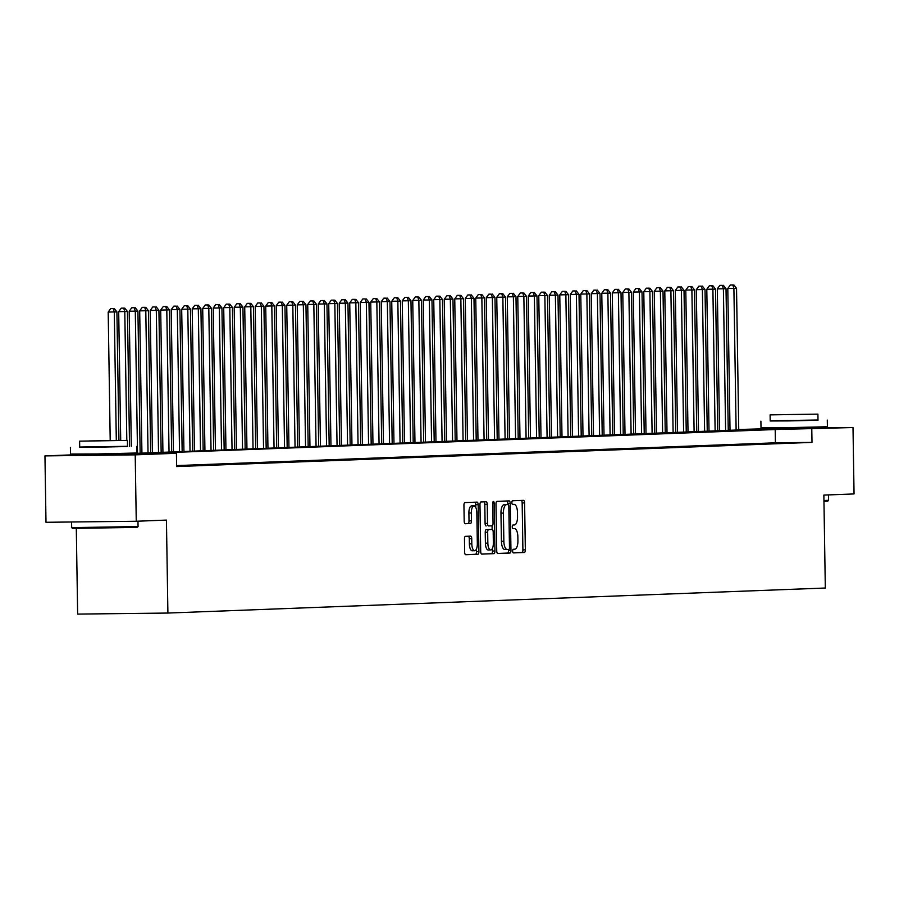 <?xml version="1.0" encoding="UTF-8"?>
<svg xmlns="http://www.w3.org/2000/svg" width="899" height="899" viewBox="0 0 899 899"><rect width="100%" height="100%" fill="white"/><g stroke="black" fill="none" stroke-linecap="round" stroke-linejoin="round"><path stroke-width="1.35" d="M512.644 551.109A1.82 0.719 89.3 0 0 513.385 552.907A1.82 0.719 89.3 0 0 513.396 552.907L524.353 552.492A2.607 1.034 89.3 0 0 525.342 549.84L524.6 502.923A2.607 1.034 89.3 0 0 523.544 500.35L512.576 500.777A1.82 0.719 89.3 0 0 511.879 502.62A1.82 0.719 89.3 0 0 512.632 504.418L514.048 504.373A8.338 3.304 89.3 0 1 514.082 504.361A8.338 3.304 89.3 0 1 517.487 512.587L517.543 516.498A8.338 3.304 89.3 0 1 514.374 524.96L512.958 525.016A1.82 0.719 89.3 0 0 512.261 526.87A1.82 0.719 89.3 0 0 513.003 528.668A1.82 0.719 89.3 0 0 513.014 528.668L514.43 528.612A8.338 3.304 89.3 0 0 514.43 528.612A8.338 3.304 89.3 0 1 517.858 536.827L517.925 540.737A8.338 3.304 89.3 0 1 514.756 549.199L513.34 549.255A1.82 0.719 89.3 0 0 512.644 551.109M121.792 454.478L85.675 455.04M812.28 428.194L776.163 428.767M465.457 536.343A2.607 1.034 89.3 0 0 464.468 538.984L464.671 552.155A2.607 1.034 89.3 0 0 465.738 554.717L477.908 554.256A2.607 1.034 89.3 0 0 478.897 551.615L478.167 504.687A2.607 1.034 89.3 0 0 477.099 502.125L464.929 502.586A2.607 1.034 89.3 0 0 463.94 505.227L464.187 521.128A2.607 1.034 89.3 0 0 465.244 523.701L470.469 523.499A2.607 1.034 89.3 0 0 471.458 520.858L471.334 512.969A6.978 2.753 89.3 0 1 474.009 505.89A6.978 2.753 89.3 0 1 476.841 512.756L477.335 543.648A6.978 2.753 89.3 0 1 474.65 550.727A6.978 2.753 89.3 0 1 471.818 543.861L471.739 538.715A2.607 1.034 89.3 0 0 470.671 536.141L465.457 536.343M812.28 428.014L853.005 427.542L854.05 493.933L823.855 495.079L825.316 588.025L167.899 613.051L166.439 520.094L136.255 521.251L135.21 454.849L44.95 455.894L85.663 454.343M853.005 427.542L775.196 429.531L139.839 453.703L176.429 453.287L135.21 454.849M176.429 453.287L176.631 466.559L811.999 442.387L811.786 429.104M496.731 550.93A2.607 1.034 89.3 0 0 497.799 553.503A2.607 1.034 89.3 0 0 497.81 553.503L509.969 553.042A2.607 1.034 89.3 0 0 510.958 550.39L510.216 503.474A2.607 1.034 89.3 0 0 509.16 500.9L496.99 501.361A2.607 1.034 89.3 0 0 496.001 504.013L496.731 550.93M481.549 554.054L493.944 553.649L481.774 554.11A2.607 1.034 89.3 0 0 481.774 554.11L481.774 554.11A2.607 1.034 89.3 0 1 480.707 551.548L479.965 504.62A2.607 1.034 89.3 0 1 480.954 501.979L486.168 501.777A2.607 1.034 89.3 0 1 487.236 504.339L487.528 523.375A2.607 1.034 89.3 0 0 488.595 525.937A2.607 1.034 89.3 0 0 488.607 525.937L492.056 525.814A2.607 1.034 89.3 0 0 493.045 523.162L492.742 503.35L494.18 503.294A1.82 0.719 89.3 0 0 493.439 501.496A1.82 0.719 89.3 0 0 492.742 503.35M494.18 503.294L494.933 550.997A2.607 1.034 89.3 0 1 493.944 553.649M783.287 443.005L789.58 442.769L783.287 443.005M772.78 443.409L779.085 443.173L772.78 443.409M762.285 443.814L768.578 443.567L762.285 443.814M751.778 444.207L758.082 443.971L751.778 444.207M741.282 444.612L747.575 444.364L741.282 444.612M730.775 445.005L737.079 444.769L730.775 445.005M720.268 445.41L726.572 445.162L720.268 445.41M709.772 445.803L716.076 445.567L709.772 445.803M699.265 446.207L705.569 445.971L699.265 446.207M688.769 446.601L695.073 446.365L688.769 446.601M678.262 447.005L684.566 446.769L678.262 447.005M667.766 447.41L674.059 447.163L667.766 447.41M657.259 447.803L663.563 447.567L657.259 447.803M646.763 448.208L653.056 447.96L646.763 448.208M636.256 448.601L642.56 448.365L636.256 448.601M625.76 449.006L632.053 448.77L625.76 449.006M615.253 449.399L621.557 449.163L615.253 449.399M604.757 449.803L611.05 449.567L604.757 449.803M594.25 450.208L600.554 449.961L594.25 450.208M583.743 450.601L590.047 450.365L583.743 450.601M573.247 451.006L579.552 450.759L573.247 451.006M562.74 451.399L569.045 451.163L562.74 451.399M552.244 451.804L558.549 451.556L552.244 451.804M541.737 452.197L548.042 451.961L541.737 452.197M531.242 452.602L537.546 452.366L531.242 452.602M520.735 452.995L527.039 452.759L520.735 452.995M510.239 453.399L516.532 453.163L510.239 453.399M499.732 453.804L506.036 453.557L499.732 453.804M489.236 454.197L495.529 453.961L489.236 454.197M478.729 454.602L485.033 454.355L478.729 454.602M468.233 454.995L474.526 454.759L468.233 454.995M457.726 455.4L464.03 455.164L457.726 455.4M447.23 455.793L453.523 455.557L447.23 455.793M436.723 456.198L443.027 455.962L436.723 456.198M426.216 456.602L432.52 456.355L426.216 456.602M415.72 456.995L422.024 456.759L415.72 456.995M405.213 457.4L411.517 457.153L405.213 457.4M394.717 457.793L401.021 457.557L394.717 457.793M384.21 458.198L390.514 457.951L384.21 458.198M373.714 458.591L380.019 458.355L373.714 458.591M363.207 458.996L369.511 458.76L363.207 458.996M352.711 459.389L359.004 459.153L352.711 459.389M342.204 459.794L348.509 459.558L342.204 459.794M331.709 460.198L338.002 459.951L331.709 460.198M321.201 460.591L327.506 460.355L321.201 460.591M310.706 460.996L316.999 460.749L310.706 460.996M300.199 461.389L306.503 461.153L300.199 461.389M289.703 461.794L295.996 461.558L289.703 461.794M279.196 462.187L285.5 461.951L279.196 462.187M268.689 462.592L274.993 462.356L268.689 462.592M258.193 462.996L264.497 462.749L258.193 462.996M247.686 463.39L253.99 463.154L247.686 463.39M237.19 463.794L243.494 463.547L237.19 463.794M226.683 464.187L232.987 463.951L226.683 464.187M216.187 464.592L222.491 464.345L216.187 464.592M205.68 464.985L211.984 464.749L205.68 464.985M195.184 465.39L201.477 465.154L195.184 465.39M184.677 465.783L190.981 465.547L184.677 465.783M176.631 466.098L180.474 465.952L176.631 465.997M811.999 442.387L775.41 442.814L176.62 465.592M76.303 528.488L77.651 614.096L167.899 613.051M738.742 429.497L776.163 428.43M136.255 521.251L45.995 522.285L44.95 455.894M728.235 429.891L730.022 429.823M121.781 453.916L738.753 429.947M730.022 430.048L728.246 430.07M775.41 442.814L775.196 429.531M513.205 552.851L521.914 552.514A2.607 1.034 89.3 0 0 522.903 549.873L522.162 502.946A2.607 1.034 89.3 0 0 521.319 500.44M507.8 504.597L507.778 503.496A2.607 1.034 89.3 0 0 506.935 500.99M497.574 553.447L507.53 553.065A2.607 1.034 89.3 0 0 508.519 550.424L508.508 549.446M508.778 549.435A1.82 0.719 89.3 0 0 509.475 547.581L508.823 506.395A1.82 0.719 89.3 0 0 508.081 504.597A1.82 0.719 89.3 0 0 508.07 504.597L506.575 504.654A8.338 3.304 89.3 0 0 503.406 513.115L503.856 541.277A8.338 3.304 89.3 0 0 507.25 549.491A8.338 3.304 89.3 0 0 507.283 549.491L508.778 549.435M507.216 549.491L504.845 549.514A8.338 3.304 89.3 0 1 504.811 549.514A8.338 3.304 89.3 0 1 501.417 541.299L500.968 513.149A8.338 3.304 89.3 0 1 504.137 504.676L505.631 504.62A1.82 0.719 89.3 0 0 505.643 504.62A1.82 0.719 89.3 0 0 505.631 504.62L508.07 504.597M486.157 525.971L486.168 525.971A2.607 1.034 89.3 0 1 486.157 525.971A2.607 1.034 89.3 0 1 485.089 523.398L484.797 504.373A2.607 1.034 89.3 0 0 483.954 501.867M492.09 525.803L492.146 529.455A2.607 1.034 89.3 0 0 492.113 529.455L488.663 529.59A2.607 1.034 89.3 0 0 487.674 532.242L487.842 543.12A6.978 2.753 89.3 0 0 490.685 549.986A6.978 2.753 89.3 0 0 493.36 542.906L493.191 532.028A2.607 1.034 89.3 0 0 492.124 529.455L489.685 529.489A2.607 1.034 89.3 0 0 489.685 529.489A2.607 1.034 89.3 0 0 489.674 529.489L492.113 529.455M492.45 548.311L492.495 551.031L494.933 550.997M489.674 529.489L486.224 529.623A2.607 1.034 89.3 0 0 485.235 532.264L485.404 543.153A6.978 2.753 89.3 0 0 488.247 550.019L490.685 549.986M491.506 553.672A2.607 1.034 89.3 0 0 492.495 551.031M474.65 550.727L472.211 550.761A6.978 2.753 89.3 0 1 469.379 543.884L469.3 538.737A2.607 1.034 89.3 0 0 468.458 536.231M474.009 505.89L471.57 505.923A6.978 2.753 89.3 0 0 468.896 513.003L471.334 512.969M465.03 523.645L468.031 523.533A2.607 1.034 89.3 0 0 469.02 520.881L468.896 513.003M475.762 507.441L475.728 504.721A2.607 1.034 89.3 0 0 474.886 502.204M465.513 554.661L475.47 554.29A2.607 1.034 89.3 0 0 476.459 551.638L476.425 549.053M738.753 430.464L736.528 288.309L727.797 288.478L730.033 430.801M732.797 284.949L730.359 284.983L732.797 284.949L733.899 288.41L736.135 430.565M733.854 284.904L736.528 288.309M727.797 288.478L730.359 284.983M823.945 500.529L828.552 500.293L827.777 501.103L823.956 501.305M828.552 500.293L828.473 494.899M770.196 420.766L818 420.013M760.902 421.137L761.004 427.778L787.502 427.666L827.406 426.733L827.294 420.091M817.91 414.124L818 420.238L789.277 420.912L770.196 420.99L770.106 414.877L817.91 414.124L770.106 414.877M779.86 414.664L809.403 414.259L779.86 414.664M137.277 527.387L72.482 528.398L71.673 527.612L138.064 526.567L137.277 527.387M79.696 447.039L127.501 446.286M70.403 447.41L70.515 454.051L97.013 453.95L136.906 453.006L136.805 446.365M127.411 440.409L127.512 446.511L98.778 447.185L79.708 447.264L79.606 441.151L127.411 440.409L79.606 441.151M89.361 440.948L118.915 440.544L89.361 440.948M728.257 430.868L726.021 288.714L717.301 288.882L719.537 431.194M722.302 285.354L719.863 285.376L722.302 285.354L723.392 288.815L725.628 430.969M723.347 285.309L726.021 288.714M717.301 288.882L719.863 285.376M717.75 431.262L715.514 289.107L706.794 289.276L709.03 431.599M711.794 285.747L709.356 285.781L711.794 285.747L712.896 289.208L715.132 431.363M712.851 285.713L715.514 289.107M706.794 289.276L709.356 285.781M707.255 431.666L705.018 289.512L696.298 289.68L698.534 431.992M701.299 286.152L698.86 286.174L701.299 286.152L702.389 289.613L704.625 431.767M702.344 286.107L705.018 289.512M696.298 289.68L698.86 286.174M696.747 432.059L694.511 289.905L685.791 290.085L688.027 432.397M690.792 286.545L688.353 286.579L690.792 286.545L691.893 290.006L694.118 432.161M691.848 286.511L694.511 289.905M685.791 290.085L688.353 286.579M686.252 432.464L684.015 290.31L675.295 290.478L677.52 432.79M680.296 286.95L677.857 286.972L680.296 286.95L681.386 290.411L683.622 432.565M681.341 286.905L684.015 290.31M675.295 290.478L677.857 286.972M675.745 432.857L673.508 290.703L664.788 290.883L667.024 433.194M669.789 287.343L667.35 287.377L669.789 287.343L670.89 290.804L673.115 432.958M670.845 287.309L673.508 290.703M664.788 290.883L667.35 287.377M665.249 433.262L663.013 291.107L654.281 291.276L656.517 433.599M659.293 287.747L656.854 287.77L659.293 287.747L660.383 291.209L662.619 433.363M660.338 287.702L663.013 291.107M654.281 291.276L656.854 287.77M654.742 433.666L652.505 291.512L643.785 291.681L646.021 433.992M648.786 288.141L646.347 288.174L648.786 288.141L649.887 291.602L652.112 433.756M649.842 288.107L652.505 291.512M643.785 291.681L646.347 288.174M644.235 434.06L642.01 291.905L633.278 292.074L635.514 434.397M638.29 288.545L635.84 288.579L638.29 288.545L639.38 292.006L641.616 434.161M639.335 288.5L642.01 291.905M633.278 292.074L635.84 288.579M633.739 434.464L631.503 292.31L622.782 292.478L625.019 434.79M627.783 288.95L625.344 288.972L627.783 288.95L628.884 292.411L631.109 434.565M628.828 288.905L631.503 292.31M622.782 292.478L625.344 288.972M623.232 434.858L621.007 292.703L612.275 292.872L614.511 435.195M617.276 289.343L614.837 289.377L617.276 289.343L618.377 292.804L620.613 434.959M618.332 289.309L621.007 292.703M612.275 292.872L614.837 289.377M612.736 435.262L610.5 293.108L601.779 293.276L604.016 435.588M606.78 289.748L604.342 289.77L606.78 289.748L607.87 293.209L610.106 435.363M607.825 289.703L610.5 293.108M601.779 293.276L604.342 289.77M602.229 435.655L600.004 293.501L591.272 293.681L593.509 435.993M596.273 290.141L593.834 290.175L596.273 290.141L597.374 293.602L599.611 435.757M597.329 290.107L600.004 293.501M591.272 293.681L593.834 290.175M591.733 436.06L589.497 293.906L580.776 294.074L583.013 436.386M585.777 290.546L583.339 290.568L585.777 290.546L586.867 294.007L589.103 436.161M586.822 290.501L589.497 293.906M580.776 294.074L583.339 290.568M581.226 436.464L579.001 294.31L570.269 294.479L572.506 436.79M575.27 290.939L572.832 290.973L575.27 290.939L576.371 294.4L578.608 436.554M576.326 290.905L579.001 294.31M570.269 294.479L572.832 290.973M570.73 436.858L568.494 294.703L559.774 294.872L562.01 437.195M564.774 291.343L562.336 291.377L564.774 291.343L565.864 294.805L568.101 436.959M565.819 291.298L568.494 294.703M559.774 294.872L562.336 291.377M560.223 437.262L557.987 295.108L549.267 295.277L551.503 437.588M554.267 291.748L551.829 291.77L554.267 291.748L555.368 295.209L557.605 437.363M555.324 291.703L557.987 295.108M549.267 295.277L551.829 291.77M549.727 437.656L547.491 295.501L538.771 295.67L541.007 437.993M543.771 292.141L541.333 292.175L543.771 292.141L544.861 295.602L547.098 437.757M544.816 292.108L547.491 295.501M538.771 295.67L541.333 292.175M539.22 438.06L536.984 295.906L528.264 296.074L530.5 438.386M533.264 292.546L530.826 292.568L533.264 292.546L534.366 296.007L536.591 438.161M534.321 292.501L536.984 295.906M528.264 296.074L530.826 292.568M528.724 438.454L526.488 296.299L517.768 296.479L519.993 438.791M522.769 292.939L520.33 292.973L522.769 292.939L523.859 296.4L526.095 438.555M523.814 292.905L526.488 296.299M517.768 296.479L520.33 292.973M518.217 438.858L515.981 296.704L507.261 296.872L509.497 439.184M512.261 293.344L509.823 293.366L512.261 293.344L513.363 296.805L515.588 438.959M513.318 293.299L515.981 296.704M507.261 296.872L509.823 293.366M507.71 439.251L505.485 297.097L496.754 297.277L498.99 439.589M501.766 293.737L499.327 293.771L501.766 293.737L502.856 297.198L505.092 439.353M502.811 293.703L505.485 297.097M496.754 297.277L499.327 293.771M497.214 439.656L494.978 297.502L486.258 297.67L488.494 439.993M491.259 294.142L488.82 294.164L491.259 294.142L492.36 297.603L494.585 439.757M492.315 294.097L494.978 297.502M486.258 297.67L488.82 294.164M486.707 440.061L484.482 297.906L475.751 298.075L477.987 440.386M480.763 294.535L478.313 294.569L480.763 294.535L481.853 297.996L484.089 440.15M481.808 294.501L484.482 297.906M475.751 298.075L478.313 294.569M476.212 440.454L473.975 298.299L465.255 298.468L467.491 440.791M470.256 294.939L467.817 294.973L470.256 294.939L471.357 298.401L473.582 440.555M471.301 294.894L473.975 298.299M465.255 298.468L467.817 294.973M465.704 440.858L463.479 298.704L454.748 298.873L456.984 441.184M459.749 295.344L457.31 295.366L459.749 295.344L460.85 298.805L463.086 440.959M460.805 295.299L463.479 298.704M454.748 298.873L457.31 295.366M455.209 441.252L452.972 299.097L444.252 299.266L446.488 441.589M449.253 295.737L446.814 295.771L449.253 295.737L450.343 299.198L452.579 441.353M450.298 295.704L452.972 299.097M444.252 299.266L446.814 295.771M444.702 441.656L442.477 299.502L433.745 299.67L435.981 441.982M438.746 296.142L436.307 296.164L438.746 296.142L439.847 299.603L442.083 441.757M439.802 296.097L442.477 299.502M433.745 299.67L436.307 296.164M434.206 442.05L431.969 299.895L423.249 300.075L425.485 442.387M428.25 296.535L425.811 296.569L428.25 296.535L429.34 299.996L431.576 442.151M429.295 296.501L431.969 299.895M423.249 300.075L425.811 296.569M423.699 442.454L421.462 300.3L412.742 300.468L414.978 442.78M417.743 296.94L415.304 296.962L417.743 296.94L418.844 300.401L421.08 442.555M418.799 296.895L421.462 300.3M412.742 300.468L415.304 296.962M413.203 442.859L410.967 300.704L402.246 300.873L404.483 443.185M407.247 297.333L404.808 297.367L407.247 297.333L408.337 300.794L410.573 442.949M408.292 297.299L410.967 300.704M402.246 300.873L404.808 297.367M402.696 443.252L400.46 301.098L391.739 301.266L393.976 443.589M396.74 297.738L394.301 297.76L396.74 297.738L397.841 301.199L400.077 443.353M397.796 297.693L400.46 301.098M391.739 301.266L394.301 297.76M392.2 443.657L389.964 301.502L381.243 301.671L383.48 443.982M386.244 298.142L383.806 298.165L386.244 298.142L387.334 301.603L389.57 443.758M387.289 298.097L389.964 301.502M381.243 301.671L383.806 298.165M381.693 444.05L379.457 301.895L370.736 302.064L372.973 444.387M375.737 298.535L373.299 298.569L375.737 298.535L376.838 301.997L379.063 444.151M376.793 298.502L379.457 301.895M370.736 302.064L373.299 298.569M371.197 444.454L368.961 302.3L360.229 302.469L362.466 444.78M365.241 298.94L362.803 298.962L365.241 298.94L366.331 302.401L368.568 444.556M366.286 298.895L368.961 302.3M360.229 302.469L362.803 298.962M360.69 444.848L358.454 302.693L349.733 302.873L351.97 445.185M354.734 299.333L352.296 299.367L354.734 299.333L355.835 302.794L358.06 444.949M355.79 299.3L358.454 302.693M349.733 302.873L352.296 299.367M350.183 445.252L347.958 303.098L339.226 303.266L341.463 445.578M344.238 299.738L341.8 299.76L344.238 299.738L345.328 303.199L347.565 445.353M345.283 299.693L347.958 303.098M339.226 303.266L341.8 299.76M339.687 445.646L337.451 303.491L328.731 303.671L330.967 445.983M333.731 300.131L331.293 300.165L333.731 300.131L334.833 303.592L337.058 445.747M334.776 300.097L337.451 303.491M328.731 303.671L331.293 300.165M329.18 446.05L326.955 303.896L318.224 304.064L320.46 446.387M323.235 300.536L320.786 300.558L323.235 300.536L324.325 303.997L326.562 446.151M324.281 300.491L326.955 303.896M318.224 304.064L320.786 300.558M318.684 446.455L316.448 304.3L307.728 304.469L309.964 446.781M312.728 300.929L310.29 300.963L312.728 300.929L313.83 304.39L316.055 446.545M313.773 300.895L316.448 304.3M307.728 304.469L310.29 300.963M308.177 446.848L305.952 304.694L297.221 304.862L299.457 447.185M302.221 301.334L299.783 301.367L302.221 301.334L303.323 304.795L305.559 446.949M303.278 301.289L305.952 304.694M297.221 304.862L299.783 301.367M297.681 447.252L295.445 305.098L286.725 305.267L288.961 447.578M291.726 301.738L289.287 301.761L291.726 301.738L292.816 305.199L295.052 447.354M292.771 301.693L295.445 305.098M286.725 305.267L289.287 301.761M287.174 447.646L284.949 305.491L276.218 305.66L278.454 447.983M281.218 302.131L278.78 302.165L281.218 302.131L282.32 305.593L284.556 447.747M282.275 302.098L284.949 305.491M276.218 305.66L278.78 302.165M276.678 448.05L274.442 305.896L265.722 306.065L267.958 448.376M270.723 302.536L268.284 302.558L270.723 302.536L271.813 305.997L274.049 448.151M271.768 302.491L274.442 305.896M265.722 306.065L268.284 302.558M266.171 448.444L263.935 306.289L255.215 306.469L257.451 448.781M260.216 302.929L257.777 302.963L260.216 302.929L261.317 306.39L263.553 448.545M261.272 302.896L263.935 306.289M255.215 306.469L257.777 302.963M255.676 448.848L253.439 306.694L244.719 306.862L246.955 449.174M249.72 303.334L247.281 303.356L249.72 303.334L250.81 306.795L253.046 448.949M250.765 303.289L253.439 306.694M244.719 306.862L247.281 303.356M245.169 449.253L242.932 307.098L234.212 307.267L236.448 449.579M239.213 303.727L236.774 303.761L239.213 303.727L240.314 307.188L242.539 449.343M240.269 303.693L242.932 307.098M234.212 307.267L236.774 303.761M234.673 449.646L232.436 307.492L223.716 307.66L225.952 449.983M228.717 304.132L226.278 304.154L228.717 304.132L229.807 307.593L232.043 449.747M229.762 304.087L232.436 307.492M223.716 307.66L226.278 304.154M224.166 450.051L221.929 307.896L213.209 308.065L215.445 450.377M218.21 304.536L215.771 304.559L218.21 304.536L219.311 307.997L221.536 450.152M219.266 304.491L221.929 307.896M213.209 308.065L215.771 304.559M213.67 450.444L211.434 308.29L202.702 308.458L204.938 450.781M207.714 304.93L205.275 304.963L207.714 304.93L208.804 308.391L211.04 450.545M208.759 304.896L211.434 308.29M202.702 308.458L205.275 304.963M203.163 450.849L200.927 308.694L192.206 308.863L194.442 451.174M197.207 305.334L194.768 305.357L197.207 305.334L198.308 308.795L200.533 450.95M198.263 305.289L200.927 308.694M192.206 308.863L194.768 305.357M192.656 451.242L190.431 309.087L181.699 309.267L183.935 451.579M186.711 305.727L184.261 305.761L186.711 305.727L187.801 309.189L190.037 451.343M187.756 305.694L190.431 309.087M181.699 309.267L184.261 305.761M182.16 451.646L179.924 309.492L171.203 309.661L173.44 451.972M176.204 306.132L173.765 306.154L176.204 306.132L177.305 309.593L179.53 451.748M177.249 306.087L179.924 309.492M171.203 309.661L173.765 306.154M171.653 452.04L169.428 309.885L160.696 310.065L162.933 452.377M165.697 306.525L163.258 306.559L165.697 306.525L166.798 309.986L169.034 452.141M166.753 306.492L169.428 309.885M160.696 310.065L163.258 306.559M161.157 452.444L158.921 310.29L150.2 310.458L152.437 452.781M155.201 306.93L152.763 306.952L155.201 306.93L156.302 310.391L158.527 452.545M156.246 306.885L158.921 310.29M150.2 310.458L152.763 306.952M150.65 452.849L148.425 310.694L139.693 310.863L141.93 453.175M144.694 307.323L142.256 307.357L144.694 307.323L145.795 310.784L148.032 452.939M145.75 307.289L148.425 310.694M139.693 310.863L142.256 307.357M140.154 453.242L137.918 311.088L129.198 311.256L131.31 446.275M134.198 307.728L131.76 307.761L134.198 307.728L135.288 311.189L137.525 453.343M135.243 307.683L137.918 311.088M129.198 311.256L131.76 307.761M129.535 446.286L127.422 311.492L118.69 311.661L120.713 440.353M123.691 308.132L121.253 308.155L123.691 308.132L124.792 311.593L126.815 440.364M124.747 308.087L127.422 311.492M118.69 311.661L121.253 308.155M118.938 440.364L116.915 311.886L108.195 312.054L110.206 440.454M113.195 308.526L110.757 308.559L113.195 308.526L114.285 311.987L116.308 440.386M114.24 308.492L116.915 311.886M108.195 312.054L110.757 308.559M512.857 528.623L514.43 528.612L512.857 528.623M522.162 502.946L524.6 502.923M522.903 549.873L525.342 549.84M521.914 552.514L524.353 552.492M507.778 503.496L510.216 503.474M508.519 550.424L510.958 550.39M507.53 553.065L509.969 553.042M504.137 504.676L506.575 504.654M500.968 513.149L503.406 513.115M501.417 541.299L503.856 541.277M484.797 504.373L487.236 504.339M485.089 523.398L487.528 523.375M485.404 543.153L487.842 543.12M486.224 529.623L488.663 529.59M485.235 532.264L487.674 532.242M469.3 538.737L471.739 538.715M469.379 543.884L471.818 543.861M469.02 520.881L471.458 520.858M468.031 523.533L470.469 523.499M475.728 504.721L478.167 504.687M476.459 551.638L478.897 551.615M475.47 554.29L477.908 554.256M505.643 504.62L508.081 504.597M504.811 549.514L507.25 549.491M812.269 427.239L812.291 428.396M776.152 427.8L776.163 428.958M137.974 521.184L138.064 526.567M121.77 453.512L121.792 454.669M85.652 454.085L85.675 455.242M71.583 521.993L71.673 527.612"/></g></svg>
